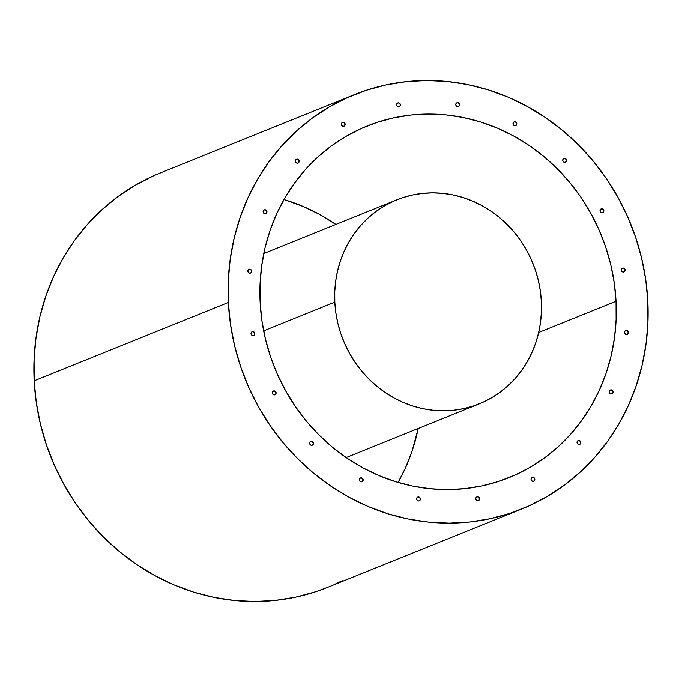 <?xml version="1.0" encoding="UTF-8"?>
<svg xmlns="http://www.w3.org/2000/svg" width="682" height="682" viewBox="0 0 682 682"><rect width="100%" height="100%" fill="white"/><g stroke="black" fill="none" stroke-linecap="round" stroke-linejoin="round"><path stroke-width="1.02" d="M647.815 301.188L645.701 279.501L641.591 258.026L635.522 236.969L627.559 216.544L617.764 196.936L606.238 178.343L593.093 160.935L578.455 144.882L562.471 130.339L545.285 117.449L527.058 106.341L507.988 97.108L488.235 89.854L468.005 84.636L447.486 81.508L426.872 80.51L406.37 81.635L386.174 84.883L366.473 90.22L347.47 97.594L329.329 106.938L312.245 118.156L296.372 131.149L281.862 145.778L268.853 161.915L257.472 179.4L247.839 198.061L240.03 217.72L234.139 238.188L230.201 259.271L228.274 280.762L228.359 302.458A223.449 207.754 -112 0 1 354.47 94.61A223.449 207.754 -112 0 1 647.815 301.188A223.449 207.754 -112 0 1 521.696 509.045A223.449 207.754 -112 0 1 228.359 302.458L230.465 324.155L234.574 345.629L240.644 366.677L248.615 387.112L258.41 406.711L269.936 425.312L283.081 442.72L297.71 458.773L313.703 473.308L330.889 486.198L349.107 497.314L368.186 506.538L387.93 513.802L408.168 519.019L428.688 522.139L449.293 523.145L469.796 522.011L490 518.763L509.693 513.427L528.703 506.053L546.836 496.709L563.929 485.49L579.802 472.507L594.312 457.869L607.321 441.74L618.693 424.255L628.335 405.594L636.136 385.935L642.035 365.458L645.965 344.376L647.9 322.884L647.815 301.188M354.47 94.61L160.304 172.955A223.449 207.754 68 0 0 34.185 380.812L228.359 302.458L34.185 380.812L36.299 402.499L40.409 423.974L46.478 445.031L54.441 465.456L64.236 485.064L75.762 503.657L88.907 521.065L103.545 537.118L119.529 551.661L136.715 564.551L154.942 575.659L174.012 584.892L193.765 592.147L213.995 597.364L234.514 600.492L255.128 601.49L275.63 600.365L295.826 597.117L315.527 591.78L327.744 587.304M398.075 482.455A189.596 176.28 68 0 0 418.211 428.492L411.962 451.535L405.338 468.219L398.075 482.455M260.132 302.365L260.132 302.365A189.596 176.28 -112 0 1 367.138 126.008A189.596 176.28 -112 0 1 616.034 301.282A189.596 176.28 -112 0 1 509.028 477.647A189.596 176.28 -112 0 1 260.132 302.365L260.064 283.959L261.7 265.716L265.034 247.83L270.038 230.465L276.662 213.781L284.837 197.951L294.496 183.117L305.527 169.426L317.846 157.005L331.316 145.991L345.808 136.468L361.196 128.54L377.325 122.283L394.043 117.756L411.178 114.994L428.569 114.039L446.062 114.891L463.47 117.543L480.639 121.967L497.391 128.131L513.58 135.957L529.036 145.385L543.622 156.323L557.185 168.659L569.606 182.282L580.757 197.047L590.535 212.827L598.847 229.467L605.607 246.799L610.757 264.659L614.243 282.885L616.034 301.282L538.669 332.501L616.034 301.282L616.11 319.696L614.473 337.931L611.132 355.816L606.128 373.19L599.504 389.874L591.328 405.705L581.678 420.538L570.638 434.229L558.328 446.642L544.858 457.665L530.357 467.179L514.97 475.107L498.84 481.364L482.131 485.899L464.996 488.653L447.597 489.608L430.112 488.755L412.695 486.104L395.534 481.68L378.774 475.524L362.594 467.69L347.129 458.261L332.552 447.324L318.98 434.988L306.568 421.374L295.408 406.6L285.63 390.82L277.318 374.188L270.558 356.857L265.409 338.988L261.922 320.77L260.132 302.365M313.447 443.309A2.029 1.893 -112 0 1 312.296 445.201A2.029 1.893 -112 0 1 309.628 443.317A2.029 1.893 -112 0 1 310.779 441.433A2.029 1.893 -112 0 1 313.447 443.309L312.961 444.732L311.64 445.329L310.259 444.741L309.628 443.317L310.122 441.893L311.435 441.305L312.816 441.885L313.447 443.309M312.177 445.244A2.029 1.893 68 0 0 313.217 443.402L312.731 444.826M276.116 392.909A2.029 1.893 -112 0 1 274.974 394.801A2.029 1.893 -112 0 1 272.306 392.926A2.029 1.893 -112 0 1 273.448 391.033A2.029 1.893 -112 0 1 276.116 392.909L275.63 394.332L274.309 394.929L272.936 394.341L272.306 392.926L272.791 391.502L274.104 390.905L275.485 391.494L276.116 392.909M274.855 394.844A2.029 1.893 68 0 0 275.886 393.002L275.784 393.778M254.829 333.6A2.029 1.893 -112 0 1 253.687 335.484A2.029 1.893 -112 0 1 251.019 333.609L251.019 333.609A2.029 1.893 -112 0 1 252.161 331.716A2.029 1.893 -112 0 1 254.829 333.6L254.343 335.024L253.022 335.612L251.649 335.033L251.019 333.609L251.505 332.185L252.817 331.588L254.198 332.177L254.829 333.6M253.568 335.527A2.029 1.893 68 0 0 254.599 333.694L254.488 334.461M251.667 271.172A2.029 1.893 -112 0 1 250.524 273.064A2.029 1.893 -112 0 1 247.856 271.189L247.856 271.189A2.029 1.893 -112 0 1 248.998 269.296A2.029 1.893 -112 0 1 251.667 271.172L251.181 272.595L249.859 273.192L248.487 272.604L247.856 271.189L248.342 269.765L249.655 269.168L251.036 269.757L251.667 271.172M250.405 273.107A2.029 1.893 68 0 0 251.436 271.265L251.334 272.041M266.943 211.752A2.029 1.893 -112 0 1 265.792 213.637A2.029 1.893 -112 0 1 263.124 211.761A2.029 1.893 -112 0 1 264.275 209.868A2.029 1.893 -112 0 1 266.943 211.752L266.457 213.176L265.136 213.764L263.755 213.185L263.124 211.761L263.61 210.337L264.931 209.741L266.312 210.329L266.943 211.752M265.673 213.679A2.029 1.893 68 0 0 266.705 211.846L266.219 213.27M299.151 161.14A2.029 1.893 -112 0 1 298.008 163.032A2.029 1.893 -112 0 1 295.34 161.157L295.34 161.157A2.029 1.893 -112 0 1 296.482 159.264A2.029 1.893 -112 0 1 299.151 161.14L298.665 162.563L297.343 163.16L295.971 162.572L295.34 161.157L295.826 159.733L297.139 159.136L298.52 159.724L299.151 161.14M297.889 163.075A2.029 1.893 68 0 0 298.921 161.233L298.435 162.657M345.152 124.303A2.029 1.893 -112 0 1 344.001 126.196A2.029 1.893 -112 0 1 341.332 124.32L341.332 124.32A2.029 1.893 -112 0 1 342.483 122.428A2.029 1.893 -112 0 1 345.152 124.303L344.666 125.727L343.344 126.323L341.963 125.735L341.332 124.32L341.827 122.896L343.14 122.3L344.521 122.888L345.152 124.303M343.881 126.238A2.029 1.893 68 0 0 344.922 124.397L344.436 125.82M363.165 479.855A2.029 1.893 -112 0 1 362.014 481.748A2.029 1.893 -112 0 1 359.346 479.864L359.346 479.864A2.029 1.893 -112 0 1 360.497 477.98A2.029 1.893 -112 0 1 363.165 479.855L362.671 481.279L361.358 481.876L359.977 481.287L359.346 479.864L359.832 478.44L361.153 477.852L362.534 478.432L363.165 479.855M361.895 481.79A2.029 1.893 68 0 0 362.926 479.949L362.44 481.373M420.393 498.977A2.029 1.893 -112 0 1 419.251 500.861A2.029 1.893 -112 0 1 416.583 498.985A2.029 1.893 -112 0 1 417.734 497.093A2.029 1.893 -112 0 1 420.393 498.977L419.907 500.4L418.595 500.989L417.214 500.409L416.583 498.985L417.069 497.562L418.39 496.965L419.771 497.553L420.393 498.977M419.132 500.903A2.029 1.893 68 0 0 420.163 499.071L420.061 499.838M479.548 498.798A2.029 1.893 -112 0 1 478.406 500.682A2.029 1.893 -112 0 1 475.738 498.806A2.029 1.893 -112 0 1 476.889 496.914A2.029 1.893 -112 0 1 479.548 498.798L479.062 500.221L477.75 500.81L476.368 500.23L475.738 498.806L476.224 497.383L477.545 496.786L478.917 497.374L479.548 498.798M478.287 500.724A2.029 1.893 68 0 0 479.318 498.892L479.216 499.659M534.833 479.335A2.029 1.893 -112 0 1 533.691 481.228A2.029 1.893 -112 0 1 531.022 479.344A2.029 1.893 -112 0 1 532.165 477.46A2.029 1.893 -112 0 1 534.833 479.335L534.347 480.759L533.026 481.356L531.653 480.767L531.022 479.344L531.508 477.92L532.83 477.332L534.202 477.912L534.833 479.335M533.571 481.27A2.029 1.893 68 0 0 534.603 479.429L534.5 480.196M580.834 442.499A2.029 1.893 -112 0 1 579.683 444.383A2.029 1.893 -112 0 1 577.023 442.507L577.023 442.507A2.029 1.893 -112 0 1 578.166 440.623A2.029 1.893 -112 0 1 580.834 442.499L580.348 443.922L579.027 444.519L577.645 443.931L577.023 442.507L577.509 441.084L578.822 440.495L580.203 441.075L580.834 442.499M579.564 444.434A2.029 1.893 68 0 0 580.604 442.592L580.118 444.016M613.041 391.886A2.029 1.893 -112 0 1 611.899 393.778A2.029 1.893 -112 0 1 609.231 391.903L609.231 391.903A2.029 1.893 -112 0 1 610.373 390.01A2.029 1.893 -112 0 1 613.041 391.886L612.555 393.318L611.243 393.906L609.861 393.326L609.231 391.903L609.717 390.479L611.038 389.882L612.41 390.471L613.041 391.886M611.78 393.821A2.029 1.893 68 0 0 612.811 391.98L612.709 392.755M628.318 332.466A2.029 1.893 -112 0 1 627.167 334.359A2.029 1.893 -112 0 1 624.499 332.475A2.029 1.893 -112 0 1 625.65 330.591A2.029 1.893 -112 0 1 628.318 332.466L627.832 333.89L626.511 334.487L625.13 333.899L624.499 332.475L624.993 331.051L626.306 330.463L627.687 331.043L628.318 332.466M627.048 334.402A2.029 1.893 68 0 0 628.088 332.56L627.977 333.327M625.155 270.038A2.029 1.893 -112 0 1 624.004 271.93A2.029 1.893 -112 0 1 621.345 270.055A2.029 1.893 -112 0 1 622.487 268.162A2.029 1.893 -112 0 1 625.155 270.038L624.669 271.462L623.348 272.058L621.967 271.47L621.345 270.055L621.831 268.631L623.143 268.035L624.524 268.623L625.155 270.038M623.885 271.973A2.029 1.893 68 0 0 624.925 270.132L624.814 270.907M603.868 210.729A2.029 1.893 -112 0 1 602.717 212.614A2.029 1.893 -112 0 1 600.049 210.738L600.049 210.738A2.029 1.893 -112 0 1 601.2 208.854A2.029 1.893 -112 0 1 603.868 210.729L603.382 212.153L602.061 212.75L600.68 212.162L600.049 210.738L600.544 209.314L601.856 208.726L603.238 209.306L603.868 210.729M602.598 212.665A2.029 1.893 68 0 0 603.638 210.823L603.527 211.59M566.537 160.33A2.029 1.893 -112 0 1 565.395 162.222A2.029 1.893 -112 0 1 562.727 160.347L562.727 160.347A2.029 1.893 -112 0 1 563.869 158.454A2.029 1.893 -112 0 1 566.537 160.33L566.051 161.753L564.73 162.35L563.358 161.762L562.727 160.347L563.213 158.915L564.526 158.326L565.907 158.915L566.537 160.33M565.276 162.265A2.029 1.893 68 0 0 566.307 160.423L565.821 161.847M516.82 123.783A2.029 1.893 -112 0 1 515.677 125.676A2.029 1.893 -112 0 1 513.009 123.8A2.029 1.893 -112 0 1 514.16 121.907A2.029 1.893 -112 0 1 516.82 123.783L516.334 125.207L515.021 125.803L513.64 125.215L513.009 123.8L513.495 122.368L514.816 121.78L516.189 122.359L516.82 123.783M515.558 125.718A2.029 1.893 68 0 0 516.589 123.877L516.487 124.644M459.583 104.661A2.029 1.893 -112 0 1 458.44 106.554A2.029 1.893 -112 0 1 455.772 104.678A2.029 1.893 -112 0 1 456.923 102.786A2.029 1.893 -112 0 1 459.583 104.661L459.097 106.094L457.784 106.682L456.403 106.094L455.772 104.678L456.258 103.255L457.579 102.658L458.952 103.246L459.583 104.661M458.321 106.597A2.029 1.893 68 0 0 459.353 104.755L459.25 105.531M400.428 104.84A2.029 1.893 -112 0 1 399.285 106.733A2.029 1.893 -112 0 1 396.617 104.858A2.029 1.893 -112 0 1 397.768 102.965A2.029 1.893 -112 0 1 400.428 104.84L399.942 106.273L398.629 106.861L397.248 106.281L396.617 104.858L397.103 103.434L398.424 102.837L399.797 103.425L400.428 104.84M399.166 106.776A2.029 1.893 68 0 0 400.198 104.934L400.095 105.71M311.205 441.399L312.586 441.979L313.217 443.402A2.029 1.893 68 0 0 310.668 441.484M273.874 390.999L275.255 391.587L275.886 393.002A2.029 1.893 68 0 0 273.337 391.084M252.587 331.682L253.329 331.836M254.412 332.918L254.599 333.694A2.029 1.893 68 0 0 252.05 331.767M249.424 269.262L250.166 269.416M251.249 270.498L251.436 271.265A2.029 1.893 68 0 0 248.887 269.347M264.701 209.834L265.434 209.988M266.526 211.07L266.705 211.846A2.029 1.893 68 0 0 264.156 209.92M296.909 159.23L298.29 159.818L298.921 161.233A2.029 1.893 68 0 0 296.372 159.315M342.91 122.393L343.651 122.547M344.291 122.973L344.922 124.397A2.029 1.893 68 0 0 342.373 122.479M360.923 477.946L362.295 478.525L362.926 479.949A2.029 1.893 68 0 0 360.377 478.031M418.16 497.059L418.893 497.212M419.984 498.295L420.163 499.071A2.029 1.893 68 0 0 417.614 497.144M477.315 496.88L478.048 497.033M479.139 498.116L479.318 498.892A2.029 1.893 68 0 0 476.769 496.965M532.591 477.426L533.333 477.571M534.415 478.662L534.603 479.429A2.029 1.893 68 0 0 532.054 477.511M578.592 440.581L579.973 441.169L580.604 442.592A2.029 1.893 68 0 0 578.055 440.674M610.808 389.976L612.18 390.564M612.632 391.212L612.811 391.98A2.029 1.893 68 0 0 610.262 390.061M626.076 330.548L626.818 330.702M627.9 331.793L628.088 332.56A2.029 1.893 68 0 0 625.539 330.642M622.913 268.128L623.655 268.282M624.738 269.364L624.925 270.132A2.029 1.893 68 0 0 622.376 268.214M601.626 208.811L602.368 208.965M603.451 210.056L603.638 210.823A2.029 1.893 68 0 0 601.089 208.897M564.295 158.42L565.676 159L566.307 160.423A2.029 1.893 68 0 0 563.758 158.505M514.586 121.873L515.319 122.018M516.41 123.11L516.589 123.877A2.029 1.893 68 0 0 514.04 121.959M457.349 102.752L458.082 102.905M459.174 103.988L459.353 104.755A2.029 1.893 68 0 0 456.804 102.837M398.194 102.931L398.927 103.084M400.019 104.167L400.198 104.934A2.029 1.893 68 0 0 397.649 103.016M335.868 224.421A189.596 176.28 68 0 0 283.925 199.545L303.226 206.476L319.406 214.31L335.868 224.421M334.53 584.406L342.262 580.714M153.297 175.947L135.164 185.291L118.071 196.51L102.198 209.493L87.688 224.131L74.679 240.26L63.307 257.745L53.665 276.406L45.864 296.065L39.965 316.542L36.035 337.624L34.1 359.116L34.185 380.812A223.449 207.754 68 0 0 327.531 587.39L521.696 509.045M541.363 301.512L540.323 290.83L538.294 280.259L535.31 269.893L531.389 259.833L526.564 250.175L520.886 241.019L514.416 232.443L507.203 224.54L499.335 217.379L490.869 211.036L481.901 205.563L472.507 201.02L462.78 197.448L452.822 194.873L442.712 193.338L432.567 192.844L422.465 193.398L412.525 195.001L402.823 197.627L393.463 201.258L384.537 205.862L376.114 211.386L368.297 217.78L361.153 224.983L354.751 232.929L349.15 241.539L344.401 250.729L340.557 260.413L337.658 270.49L335.715 280.873L334.768 291.453L334.811 302.135A110.032 102.309 -112 0 1 396.915 199.783A110.032 102.309 -112 0 1 541.363 301.512A110.032 102.309 -112 0 1 479.258 403.863A110.032 102.309 -112 0 1 334.811 302.135L335.851 312.816L337.871 323.396L340.864 333.762L344.785 343.822L349.61 353.472L355.279 362.636L361.758 371.204L368.962 379.107L376.839 386.268L385.296 392.619L394.273 398.083L403.667 402.636L413.386 406.208L423.352 408.774L433.454 410.317L443.607 410.811L453.701 410.249L463.649 408.654L473.351 406.02L482.711 402.389L491.637 397.794L500.051 392.269L507.868 385.867L515.012 378.663L521.423 370.718L527.024 362.116L531.764 352.926L535.609 343.242L538.516 333.166L540.451 322.782L541.406 312.194L541.363 301.512M263.644 330.855L334.811 302.135L263.644 330.855M396.805 199.826L263.789 253.508M479.258 403.863L346.132 457.579"/></g></svg>
